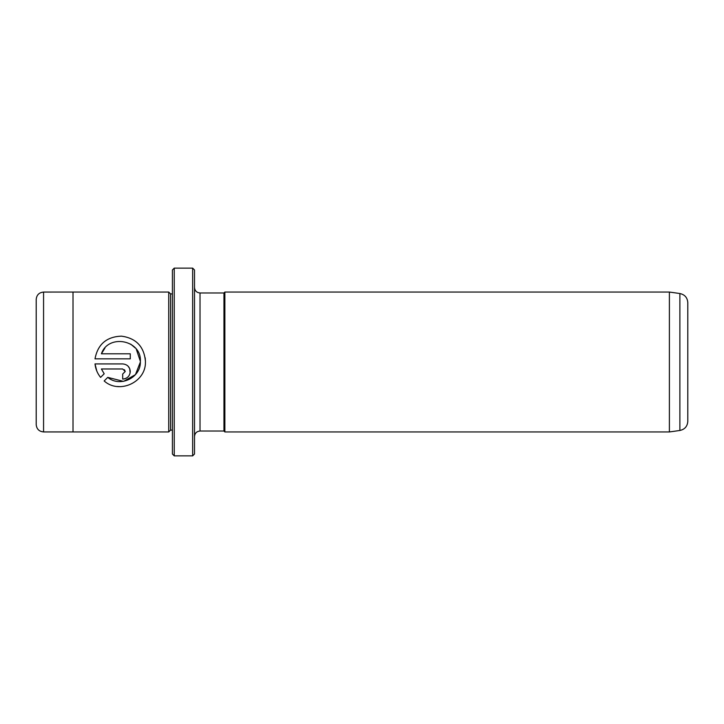 <?xml version="1.0" encoding="UTF-8"?>
<svg xmlns="http://www.w3.org/2000/svg" width="724" height="724" viewBox="0 0 724 724"><rect width="100%" height="100%" fill="white"/><g stroke="black" fill="none" stroke-linecap="round" stroke-linejoin="round"><path stroke-width="1.09" d="M192.656 268.124L194.503 269.971L194.503 454.029L192.656 455.876L192.656 268.124L174.249 268.124L174.249 455.876L192.656 455.876M174.249 455.876L172.412 454.029L172.412 269.971L174.249 268.124M120.347 386.67L117.179 386.498M123.713 381.304L135.46 374.616L140.375 362C140.682 377.928 119.858 387.702 107.758 377.367L123.388 381.358M140.375 362L140.384 361.385L140.375 362M145.18 357.774L145.443 361.385C144.112 346.579 136.103 338.162 121.415 336.135C106.555 336.751 97.749 344.325 95.007 358.86L130.275 358.86L130.275 353.801L101.405 353.801C108.22 333.529 141.66 339.882 140.384 361.385L136.302 349.203M125.216 371.502L122.691 374.027L122.691 379.086C127.315 378.616 129.849 376.091 130.275 371.502C129.84 366.905 127.306 364.38 122.691 363.919L95.007 363.919C95.55 368.978 97.414 373.466 100.582 377.385L104.184 373.792L101.405 368.978L122.691 368.978L125.216 371.502L124.474 369.72M128.067 366.154L129.696 368.607L130.121 372.996M687.8 302.641L687.8 421.359C687.42 426.355 684.777 429.395 679.881 430.472L679.881 293.528C684.777 294.605 687.42 297.645 687.8 302.641M669.392 292.053L669.392 431.947L224.865 431.947L224.865 292.053L669.392 292.053L679.881 293.528M36.2 362L36.2 299.428C36.634 294.958 39.087 292.505 43.567 292.062L43.567 431.938C39.087 431.495 36.634 429.042 36.2 424.572L36.2 362M168.728 431.947L170.565 430.101L170.565 293.899L168.728 292.053L168.728 431.947L73.015 431.947L73.015 292.053L43.567 292.062M145.433 362L145.443 361.385L145.433 362C146.004 382.263 119.179 394.499 104.156 380.969L107.758 377.367M194.503 436.545C194.828 433.196 196.666 431.35 200.023 431.024L200.023 292.976L223.951 292.976L223.951 431.024L224.865 431.947M96.817 371.095L95.007 363.919M126.926 377.792L125.614 378.498M124.184 378.942L122.691 379.086M101.405 368.978L104.184 373.792M135.37 348.054L130.637 344.09M104.926 348.081L101.405 353.801M168.728 292.053L73.015 292.053M170.565 293.899L172.412 293.899M223.951 292.976L224.865 292.053M200.023 431.024L223.951 431.024M200.023 292.976C196.666 292.65 194.828 290.804 194.503 287.455M170.565 430.101L172.412 430.101M73.015 431.938L43.567 431.938M679.881 430.472L669.392 431.947"/></g></svg>
